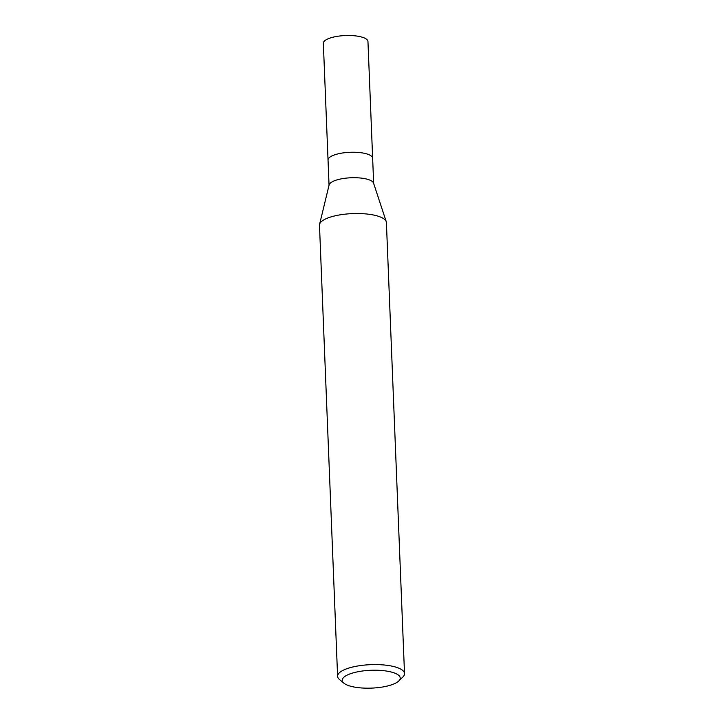 <?xml version="1.0" encoding="UTF-8"?>
<svg xmlns="http://www.w3.org/2000/svg" width="724" height="724" viewBox="0 0 724 724"><rect width="100%" height="100%" fill="white"/><g stroke="black" fill="none" stroke-linecap="round" stroke-linejoin="round"><path stroke-width="1.09" d="M319.592 224.268L329.121 184.91A22.326 6.86 -2.3 0 1 342.57 178.629A22.326 6.86 -2.3 0 1 373.557 183.127L386.218 221.589M341.547 153.153A22.326 6.86 -2.3 0 0 328.035 160.04A22.326 6.86 -2.3 0 1 341.547 153.153A22.326 6.86 -2.3 0 1 372.643 158.248L373.656 183.425M319.574 224.331A33.485 10.29 -2.3 0 1 339.755 214.901A33.485 10.29 -2.3 0 1 386.399 222.54L404.517 673.61A33.485 10.29 -2.3 0 1 402.861 677.003L398.788 680.976A29.023 8.923 -2.3 0 1 382.661 686.986A29.023 8.923 -2.3 0 1 343.9 683.175A29.023 8.923 -2.3 0 1 359.801 671.41A29.023 8.923 -2.3 0 1 390.806 671.899A29.023 8.923 -2.3 0 1 398.788 680.976M343.9 683.175L339.529 679.546A33.485 10.29 -2.3 0 1 337.601 676.297A33.485 10.29 -2.3 0 1 357.873 665.962A33.485 10.29 -2.3 0 1 404.517 673.61M337.601 676.297L319.483 225.227A33.485 10.29 -2.3 0 1 339.755 214.901M328.035 159.995L323.347 43.295A22.326 6.86 -2.3 0 1 336.859 36.408A22.326 6.86 -2.3 0 1 367.955 41.503L372.643 158.203M328.035 160.04L329.049 185.217"/></g></svg>
